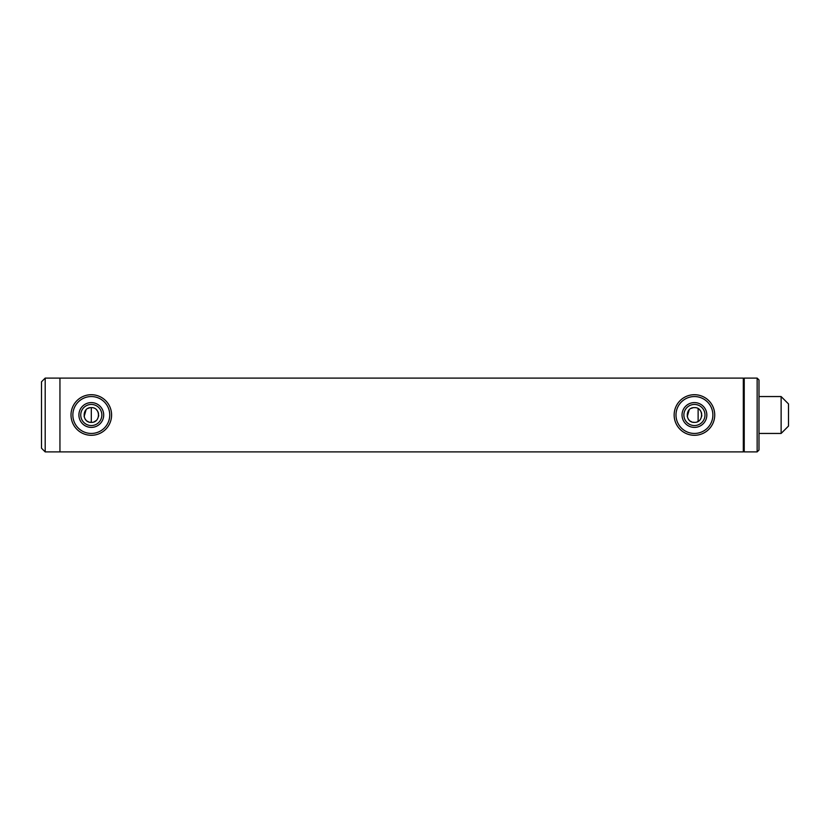<?xml version="1.0" encoding="UTF-8"?>
<svg xmlns="http://www.w3.org/2000/svg" width="830" height="830" viewBox="0 0 830 830"><rect width="100%" height="100%" fill="white"/><g stroke="black" fill="none" stroke-linecap="round" stroke-linejoin="round"><path stroke-width="1.25" d="M89.837 407.769L88.073 408.37M86.081 409.781L84.11 416.639M85.168 419.098L86.081 420.219M87.212 421.142L88.468 421.816M89.754 422.211L91.3 422.377C81.776 422.833 81.786 407.167 91.3 407.623C100.814 407.157 100.814 422.844 91.3 422.377L91.3 407.623M692.967 407.769L691.203 408.37M689.222 409.781L687.24 416.639M688.298 419.098L689.222 420.219M690.342 421.142L691.608 421.816M692.884 422.211L694.43 422.377C684.916 422.833 684.916 407.167 694.43 407.623C703.954 407.157 703.944 422.844 694.43 422.377M744.23 379.03L743.307 378.107L743.307 451.894L744.23 450.97M45.194 378.107L45.194 451.894L41.5 448.2L41.5 381.8L45.194 378.107L59.947 378.107L59.947 451.894L743.307 451.894M45.194 451.894L59.947 451.894L59.947 378.107L743.307 378.107M697.262 421.816L699.119 420.696M701.672 416.442L701.807 415.021M701.672 413.548L701.257 412.188M700.966 411.576L700.603 410.954M700.562 410.892L699.649 409.781M94.132 421.816L95.99 420.696M98.531 416.442L98.677 415.021M98.531 413.548L98.127 412.188M97.836 411.576L97.463 410.954M97.432 410.892L96.519 409.781M781.123 433.447L788.5 426.07L788.5 403.93L781.123 396.553L781.123 433.447L758.994 433.447M109.747 415A18.447 18.447 0 0 0 91.3 396.553A18.447 18.447 0 0 0 72.853 415A18.447 18.447 0 0 0 91.3 433.447A18.447 18.447 0 0 0 109.747 415M71.007 415A20.294 20.294 0 0 1 91.3 394.707A20.294 20.294 0 0 1 111.594 415A20.294 20.294 0 0 1 91.3 435.294A20.294 20.294 0 0 1 71.007 415M103.698 415A12.398 12.398 0 0 1 91.3 427.398A12.398 12.398 0 0 1 78.902 415A12.398 12.398 0 0 1 91.3 402.602A12.398 12.398 0 0 1 103.698 415M80.749 415A10.551 10.551 0 0 0 91.3 425.551A10.551 10.551 0 0 0 101.851 415A10.551 10.551 0 0 0 91.3 404.449A10.551 10.551 0 0 0 80.749 415M712.877 415A18.447 18.447 0 0 0 694.43 396.553A18.447 18.447 0 0 0 675.994 415A18.447 18.447 0 0 0 694.43 433.447A18.447 18.447 0 0 0 712.877 415M674.147 415A20.294 20.294 0 0 1 694.43 394.707A20.294 20.294 0 0 1 714.723 415A20.294 20.294 0 0 1 694.43 435.294A20.294 20.294 0 0 1 674.147 415M706.828 415A12.398 12.398 0 0 1 694.43 427.398A12.398 12.398 0 0 1 682.032 415A12.398 12.398 0 0 1 694.43 402.602A12.398 12.398 0 0 1 706.828 415M683.879 415A10.551 10.551 0 0 0 694.43 425.551A10.551 10.551 0 0 0 704.992 415A10.551 10.551 0 0 0 694.43 404.449A10.551 10.551 0 0 0 683.879 415M757.147 378.107L758.994 379.953L758.994 450.047L757.147 451.894L757.147 378.107L744.23 378.107L744.23 451.894L757.147 451.894M698.123 408.609L698.123 421.391M758.994 396.553L781.123 396.553"/></g></svg>

